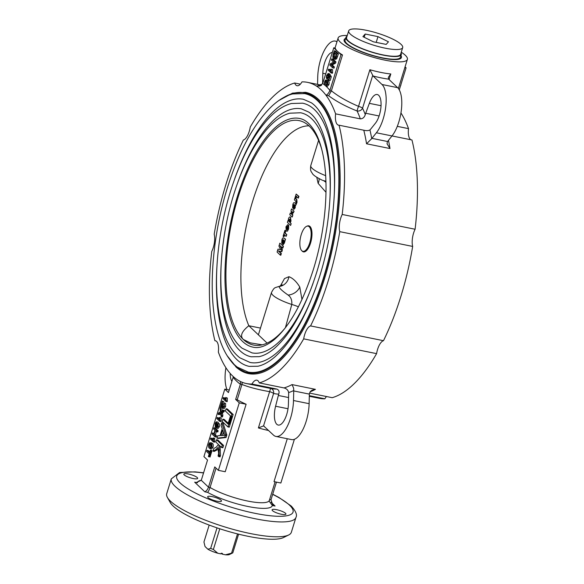 <?xml version="1.0" encoding="UTF-8"?>
<svg xmlns="http://www.w3.org/2000/svg" width="584" height="584" viewBox="0 0 584 584"><rect width="100%" height="100%" fill="white"/><g stroke="black" fill="none" stroke-linecap="round" stroke-linejoin="round"><path stroke-width="0.88" d="M388.469 140.364A153.658 61.517 101.5 0 1 389.988 148.54L366.555 143.788L371.731 138.612A4.351 1.737 101.5 0 1 371.928 138.342L376.381 132.78A27.543 11.023 -78.5 0 0 383.199 118.844A27.543 11.023 -78.5 0 0 381.994 84.49L373.052 75.986L369.884 69.722A36.237 8.088 17.2 0 0 380.98 72.445A36.237 8.088 17.2 0 0 390.805 73.956L389.075 79.541M389.988 148.54L387.061 143.788M401.259 52.195A36.237 8.088 -162.8 0 1 405.311 55.268A36.237 8.088 -162.8 0 1 407.384 59.385A36.237 8.088 -162.8 0 1 377.695 58.473A36.237 8.088 -162.8 0 1 340.216 42.07A36.237 8.088 -162.8 0 1 338.143 37.953A36.237 8.088 -162.8 0 1 347.254 35.471M340.998 54.655L337.384 51.217A36.237 8.088 -162.8 0 1 335.274 48.085L333.771 47.786L322.704 83.534A158.008 63.255 101.5 0 1 329.931 90.396L340.998 54.655L342.494 54.954A36.237 8.088 -162.8 0 1 337.384 51.217L333.771 47.786M371.928 138.342L387.55 141.51L392.003 135.941L411.954 139.977A153.658 61.517 101.5 0 1 415.1 229.249L342.195 214.467A153.658 61.517 -78.5 0 0 339.048 125.202L363.788 130.217C366.467 130.874 368.511 130.78 369.928 129.918A13.045 5.22 -78.5 0 0 370.563 129.276L375.402 123.246A15.943 6.38 -78.5 0 0 379.352 115.179A15.943 6.38 -78.5 0 0 377.22 94.513A15.943 6.38 -78.5 0 0 369.351 103.346L365.701 113.252A13.045 5.22 -78.5 0 0 365.277 114.595C364.445 117.34 362.795 118.764 360.343 118.866L335.61 113.851A153.658 61.517 -78.5 0 0 325.974 95.214A153.658 61.517 -78.5 0 0 316.141 85.863A153.658 61.517 -78.5 0 0 307.498 82.359A153.658 61.517 -78.5 0 0 301.979 81.87A13.045 5.22 101.5 0 1 297.081 85.731A13.045 5.22 101.5 0 1 294.679 83.001A153.658 61.517 -78.5 0 0 250.266 127.042A13.045 5.22 -78.5 0 1 243.375 139.992A153.658 61.517 -78.5 0 0 225.935 184.42A153.658 61.517 -78.5 0 0 214.197 234.257A13.045 5.22 -78.5 0 1 211.758 251.441A153.658 61.517 -78.5 0 0 214.905 340.713A13.045 5.22 101.5 0 1 215.408 340.749A13.045 5.22 101.5 0 1 218.343 352.057A153.658 61.517 -78.5 0 0 246.455 383.549A153.658 61.517 -78.5 0 0 251.967 384.038L276.707 389.054C278.875 389.871 279.553 391.565 278.75 394.12A13.045 5.22 -78.5 0 0 278.342 395.47L288.576 397.543M300.366 84.154L294.679 83.001M332.34 52.407A15.943 6.38 -78.5 0 0 322.828 73.248L322.58 83.643A13.045 5.22 -78.5 0 0 322.58 83.884L322.704 83.534M303.687 338.866L376.592 353.641A13.045 5.22 101.5 0 1 377.607 349.32A13.045 5.22 101.5 0 1 383.484 340.698L310.578 325.916A13.045 5.22 -78.5 0 0 304.702 334.537A13.045 5.22 -78.5 0 0 303.687 338.866A153.658 61.517 -78.5 0 1 259.274 382.907A13.045 5.22 101.5 0 0 256.865 380.177A13.045 5.22 101.5 0 0 251.967 384.038M342.195 214.467A13.045 5.22 -78.5 0 0 340.676 218.314A13.045 5.22 -78.5 0 0 339.757 231.651L412.662 246.426A13.045 5.22 101.5 0 1 413.581 233.089A13.045 5.22 101.5 0 1 415.1 229.249M235.607 366.584A143.511 57.451 -78.5 0 0 248.47 373.607A143.511 57.451 -78.5 0 0 329.361 261.544A143.511 57.451 -78.5 0 0 318.338 99.324A143.511 57.451 -78.5 0 0 305.483 92.308A143.511 57.451 101.5 0 1 324.646 278.291A143.511 57.451 101.5 0 1 248.47 373.607L236.848 367.81L227.205 355.78M284.014 387.922A153.658 61.517 -78.5 0 0 292.015 384.593L315.448 389.346L312.104 390.2L310.418 391.448L309.381 393.674A4.351 1.737 -78.5 0 0 309.359 394.112L293.737 390.944A4.351 1.737 101.5 0 1 293.759 390.514A158.008 63.255 101.5 0 1 288.62 392.594C288.204 390.229 286.671 388.674 284.014 387.922L259.274 382.907M292.015 384.593L293.606 388.039L293.759 390.514M278.342 395.47L275.59 406.23A15.943 6.38 -78.5 0 0 278.239 425.064A15.943 6.38 -78.5 0 0 286.7 414.472A15.943 6.38 -78.5 0 0 288.408 404.274L288.657 393.879A13.045 5.22 -78.5 0 0 288.62 392.594M208.065 497.59A7.249 1.621 17.2 0 0 215.554 500.875A7.249 1.621 17.2 0 0 221.497 501.057A7.249 1.621 17.2 0 0 221.081 500.233A7.249 1.621 17.2 0 0 213.583 496.947A7.249 1.621 17.2 0 0 207.648 496.772A7.249 1.621 17.2 0 0 208.065 497.59M184.23 474.931A7.249 1.621 17.2 0 0 191.727 478.208A7.249 1.621 17.2 0 0 197.662 478.391A7.249 1.621 17.2 0 0 197.246 477.566A7.249 1.621 17.2 0 0 189.749 474.288A7.249 1.621 17.2 0 0 183.814 474.106A7.249 1.621 17.2 0 0 184.23 474.931M272.502 510.657A7.249 1.621 17.2 0 0 279.999 513.935A7.249 1.621 17.2 0 0 285.934 514.117A7.249 1.621 17.2 0 0 285.518 513.292A7.249 1.621 17.2 0 0 278.028 510.014A7.249 1.621 17.2 0 0 272.086 509.832A7.249 1.621 17.2 0 0 272.502 510.657M288.7 534.973L283.466 537.557A60.882 13.593 -162.8 0 1 229.351 531.71A60.882 13.593 -162.8 0 1 173.09 505.978A60.882 13.593 -162.8 0 1 170.236 502.503L167.382 497.415A65.233 14.563 17.2 0 0 170.44 501.13A65.233 14.563 17.2 0 0 230.716 528.702A65.233 14.563 17.2 0 0 288.7 534.973A65.233 14.563 17.2 0 0 291.343 532.294L295.935 517.446A65.233 14.563 -162.8 0 1 242.499 515.811A65.233 14.563 -162.8 0 1 175.039 486.282A65.233 14.563 -162.8 0 1 171.309 478.873L166.71 493.721A65.233 14.563 17.2 0 0 167.382 497.415M270.801 388.484A4.351 3.986 -77.1 0 1 273.589 393.477L263.559 425.875L273.465 435.087A27.543 11.023 -78.5 0 0 275.933 436.43A27.543 11.023 -78.5 0 0 290.555 418.137A27.543 11.023 -78.5 0 0 293.504 400.522L293.737 390.944M275.933 436.43L291.555 439.599A27.543 11.023 -78.5 0 0 306.177 421.305A27.543 11.023 -78.5 0 0 309.126 403.683L309.359 394.112M400.967 55.59A30.003 6.701 -162.8 0 1 400.208 58.772A30.003 6.701 -162.8 0 1 373.541 55.889A30.003 6.701 -162.8 0 1 345.816 43.209A30.003 6.701 -162.8 0 1 344.407 41.501A30.003 6.701 -162.8 0 1 345.575 38.449M396.616 59.553A26.09 5.825 17.2 0 0 396.536 59.115M376.381 132.78L392.003 135.941A27.543 11.023 -78.5 0 0 398.821 122.005A27.543 11.023 -78.5 0 0 397.616 87.658L388.674 79.154A40.588 9.059 -162.8 0 1 381.177 77.869A40.588 9.059 -162.8 0 1 373.052 75.986M399.339 89.644L399.587 88.856M401.967 81.169L402.237 80.285M400.763 85.505L401.026 84.206M403.894 74.934L404.186 73.985M404.843 67.591L406.092 67.846L405.062 66.868M387.068 143.832L387.36 141.781A4.351 1.737 -78.5 0 1 387.55 141.51M333.333 56.035L334.026 57.699L335.479 57.298L336.464 54.37L334.238 52.261L333.333 56.035L334.639 56.298L335.326 57.962L336.786 57.56M334.522 57.998L334.026 57.699L334.975 57.889M333.727 53.925L335.026 54.188L334.639 56.298M335.311 53.275L335.026 54.188M334.26 50.801L337.151 53.545L335.238 58.685L333.661 58.831C332.734 57.962 332.639 56.254 333.362 53.699L334.26 50.801L335.559 51.063L338.45 53.808L336.537 58.955L334.968 59.093M337.151 53.545L338.45 53.808M335.807 57.706L337.107 57.969M335.523 59.415L333.661 58.831M335.238 58.685L336.537 58.955M334.617 54.108L334.975 52.954M333.771 53.779L334.661 53.962M331.398 60.042L331.756 58.896L334.639 61.641L334.267 62.853L330.909 64.685L333.07 66.729L332.712 67.875L329.821 65.123L330.201 63.919L333.559 62.086L331.398 60.042M331.756 58.896L333.055 59.159L335.946 61.911L335.574 63.116L332.216 64.948L334.369 66.999L334.019 68.138L332.712 67.875M334.639 61.641L335.946 61.911M334.267 62.853L335.574 63.116M330.909 64.685L332.216 64.948M333.07 66.729L334.369 66.999M328.573 69.175L330.821 71.314L330.975 69.043L331.318 69.365L331.135 72.963L328.252 70.211L328.573 69.175L329.872 69.438L330.843 70.365M331.318 69.365L332.617 69.635L332.442 73.226L331.493 72.321M331.347 72.292L332.646 72.555M331.135 72.963L332.442 73.226M329.135 73.737L328.033 73.467L327.938 74.621L326.96 75.613L327.128 77.884L328.259 76.854L328.785 74.219L330.011 76.46L328.821 80.3L328.449 79.95L329.376 76.957L328.755 75.832L328.5 77.46L326.828 78.942L326.346 77.679L326.631 75.292L328.223 73.547L329.529 73.818L329.383 74.343M327.821 74.584L328.595 74.759M328.449 75.394L328.084 77.329M326.96 75.613L328.266 75.876M328.639 76.927L329.339 77.073M328.785 74.219L330.084 74.482L331.31 76.723L330.121 80.563L328.821 80.3M330.011 76.46L331.31 76.723M328.624 79.38L326.828 78.942M328.5 77.46L329.179 77.592M325.011 81.921L325.66 84.549L326.39 85.023L327.274 84.052L327.412 82.789L326.624 81.431L325.894 80.964L325.011 81.921L326.31 82.183L326.96 84.811M325.66 84.549L326.901 84.804M326.66 81.475L326.31 82.183M325.514 80.059L326.945 80.395C327.821 80.906 328.047 82.234 327.602 84.381L326.076 86.052L325.339 85.585C324.456 85.074 324.237 83.746 324.675 81.599L325.514 80.059L327.449 80.183M326.945 80.395L328.244 80.658C329.128 81.169 329.347 82.505 328.909 84.651L327.376 86.315L326.076 86.052M327.602 84.381L328.909 84.651M326.821 80.322L328.244 80.658M332.245 69.554L332.617 69.635M230.169 373.41A15.943 6.38 -78.5 0 0 231.892 381.381M225.913 367.73A27.543 11.023 -78.5 0 0 227.001 389.564M264.026 426.108L263.559 425.875L258.391 427.941L269.625 391.652C258.471 389.732 249.251 387.331 241.951 384.454L242.338 382.337M287.284 438.73L274.013 481.625L280.86 483.012L294.394 439.299M242.017 384.206L240.36 384.228A158.008 63.255 101.5 0 1 233.133 377.359L228.432 392.558L224.818 389.119L229.22 390.01M224.818 389.119L203.925 456.615L207.539 460.046L201.276 480.296L208.495 487.158L214.759 466.915L218.372 470.346L239.265 402.858L235.651 399.427L240.36 384.228M235.651 399.427L237.221 399.741L241.951 384.454M239.265 402.858L246.119 404.245A34.792 7.767 -162.8 0 1 237.221 399.741M218.372 470.346L225.227 471.741L246.119 404.245M233.133 377.359L233.293 376.6M271.122 502.276L275.079 506.043L272.312 505.481A39.143 8.738 -162.8 0 1 247.879 506.474A39.143 8.738 -162.8 0 1 207.546 492.356C208.247 491.808 209.087 490.18 210.058 487.479L208.495 487.158C207.583 489.64 206.342 491.188 204.78 491.794L194.669 482.18L197.348 482.72M201.276 480.296L196.012 482.581L194.669 482.18M272.312 505.481L269.268 501.262L269.363 500.349A34.792 7.767 17.2 0 1 246.025 500.7A34.792 7.767 17.2 0 1 210.058 487.479L216.043 468.134M275.079 506.043L272.633 504.474L270.983 499.831L276.466 482.121M226.081 408.764L231.855 414.26L227.935 426.926L222.161 421.436L222.869 419.151L227.979 424.013L230.483 415.91L225.373 411.048L226.081 408.764L227.38 409.026L233.162 414.523L229.242 427.189L228.169 426.174M227.935 426.926L229.242 427.189M222.869 419.151L224.168 419.414L228.213 423.254M228.789 424.174L229.278 424.276L231.79 416.173L231.388 415.793M231.3 416.078L231.79 416.173M231.855 414.26L233.162 414.523M225.285 435.489L225.774 435.591L225.468 434.897M224.475 435.328L222.665 430.028L220.949 435.554L224.475 435.328M225.249 435.627L225.774 435.591M223.387 432.153L222.365 435.467M223.052 423.013L226.84 434.934L226.044 437.511L218.277 438.453L216.971 438.183L217.722 435.759L220.073 435.613L222.212 428.707L221 425.174L221.752 422.75L223.052 423.013M221.752 422.75L225.541 434.671L226.84 434.934M225.541 434.671L224.745 437.248L216.971 438.183M224.745 437.248L226.044 437.511M221.577 447.49L218.978 445.023L219.161 455.286L218.737 456.615L218.073 455.98L218.65 453.403L217.861 447.556L215.89 449.614L212.97 451.133L213.788 448.476L216.168 447.242L218.46 444.526L215.795 441.993L216.503 439.708L222.278 445.205L221.577 447.49L222.876 447.753L221.803 446.731M220.066 446.052L220.46 455.549L220.037 456.878L219.372 456.243L219.65 455.381M219.08 449.768L220.38 450.03M219.161 455.286L220.46 455.549M218.737 456.615L220.037 456.878M218.891 456.148L219.372 456.243M219.029 455.717L219.511 455.819M217.766 449.534L214.27 451.396L212.97 451.133M216.503 439.708L217.803 439.971L223.584 445.468L222.876 447.753M222.278 445.205L223.584 445.468M209.941 452.856L210.839 453.031L211.569 450.673M210.335 450.176L210.671 450.49L208.714 456.827L208.378 456.505L209.181 453.914L206.626 451.483L206.977 450.337L209.532 452.768L210.335 450.176L211.642 450.439L211.97 450.753L210.014 457.089L209.678 456.776L210.481 454.177L209.751 453.476M210.671 450.49L211.97 450.753M208.787 456.593L209.678 456.776M209.59 453.994L210.481 454.177M206.977 450.337L208.284 450.607L209.766 452.016M209.138 444.599L209.787 447.234L210.525 447.702L211.401 446.738L211.539 445.468L210.751 444.117L210.021 443.643L209.138 444.599L210.444 444.862L211.087 447.497M209.787 447.234L211.028 447.483M210.795 444.154L210.444 444.862M209.641 442.738L211.072 443.074C211.956 443.592 212.174 444.92 211.729 447.067L210.203 448.731L209.466 448.271C208.583 447.753 208.364 446.424 208.809 444.285L209.641 442.738L211.576 442.862M211.072 443.074L212.372 443.344C213.255 443.855 213.474 445.183 213.036 447.329L211.503 449.001L210.203 448.731M211.729 447.067L213.036 447.329M210.948 443L212.372 443.344M210.773 438.088L213.021 440.226L213.175 437.956L213.518 438.277L213.343 441.876L210.452 439.124L210.773 438.088L212.072 438.35L213.043 439.27M214.445 438.467L214.846 441.467L214.642 442.139L213.693 441.234M213.175 437.956L214.474 438.219M213.518 438.277L214.817 438.54M213.547 441.205L214.846 441.467M213.343 441.876L214.642 442.139M216.489 431.7L215.306 430.569L214.08 434.518L215.27 435.642L214.912 436.788L212.028 434.036L212.379 432.897L213.751 434.197L214.97 430.255L213.598 428.948L213.956 427.809L216.839 430.554L216.489 431.7L217.788 431.963L216.722 430.948M216.372 431.591L215.387 434.781L216.569 435.905L216.219 437.051L215.146 436.036M214.08 434.518L215.387 434.781M214.912 436.788L216.219 437.051M212.379 432.897L213.985 433.445M213.956 427.809L215.255 428.072L218.146 430.817L217.788 431.963M216.839 430.554L218.146 430.817M217.927 425.342L216.963 426.451M215.744 426.218L216.62 425.072L216.547 423.02L215.503 424.05L215.941 426.196M216.781 424.378L216.635 425.021M215.503 424.05L216.795 424.312M217.087 427.108L217.766 426.189L217.752 424.568L216.949 425.422L217.219 427.094M216.949 425.422L217.898 425.619M218.161 422.239L216.591 421.823L217.117 424.21L218.073 423.531L218.102 426.495L216.649 428.087L216.46 426.349L215.248 427.152L215.167 423.721C215.693 422.159 216.255 421.582 216.861 421.969L218.161 422.239L218.533 423.561M216.788 427.554L215.248 427.152M218.153 428.466L216.649 428.087M219.007 423.721L217.898 423.429L219.38 423.794L219.401 426.758L217.956 428.349M218.102 426.495L219.401 426.758M216.781 426.415L217.62 426.583M216.401 424.232L216.722 423.298M215.584 423.809L216.474 423.984M217.138 417.531L219.387 419.67L219.54 417.392L219.883 417.721L219.701 421.312L216.817 418.567L217.138 417.531L218.438 417.794L219.409 418.713M219.54 417.392L221.183 417.983L221.007 421.575L220.058 420.677M219.883 417.721L221.183 417.983M219.912 420.648L221.212 420.911M219.701 421.312L221.007 421.575M222.752 411.464L224.46 410.413L224.037 411.786L222.46 412.662L222.869 415.56L222.438 416.954L222.219 415.428M223.161 410.151L222.73 411.523L221.161 412.399L221.57 415.297L221.132 416.691L220.591 412.837L218.117 414.355L218.54 412.983L220.453 411.815L219.971 408.377L220.402 406.99L221.029 411.457L223.161 410.151L224.46 410.413M222.73 411.523L224.037 411.786M221.562 412.246L222.869 412.508M221.27 413.195L222.57 413.457M221.57 415.297L222.869 415.56M221.927 413.326L221.241 412.968M221.132 416.691L222.438 416.954M220.73 413.815L219.416 414.625L218.117 414.355M220.402 406.99L221.701 407.252L222.19 410.742M222.248 401.018L223.052 407.157L223.971 406.128L224.285 403.099L224.3 406.464L222.73 408.201L222.205 402.704L220.978 406.668L220.606 406.318L222.248 401.018L223.774 401.639L224.037 405.916M222.468 401.376L223.774 401.639M224.015 404.208L222.716 404.026M224.285 403.099L225.592 403.361L225.599 406.734L224.03 408.464M224.3 406.464L225.599 406.734M224.263 408.588L222.73 408.201M220.978 406.668L222.278 406.931L222.241 405.508M221.059 406.406L221.913 406.581M223.307 397.594L225.555 399.733L225.709 397.463L226.052 397.784L225.877 401.376L222.986 398.631L223.307 397.594L224.606 397.857L225.577 398.777M225.709 397.463L227.351 398.047L227.176 401.646L226.227 400.741M226.052 397.784L227.351 398.047M226.081 400.712L227.38 400.974M225.877 401.376L227.176 401.646M240.447 383.885L240.513 381.542M278.75 394.12A158.008 63.255 101.5 0 1 273.589 393.477A4.351 0.971 17.2 0 0 269.625 391.652L270.545 388.433M331.318 91.038L331.398 90.79C338.348 96.418 347.4 101.609 358.539 106.354A4.351 0.482 -69.5 0 0 357.087 110.989C345.845 106.514 336.362 101.441 328.639 95.754L325.974 95.214C327.259 94.82 328.536 93.323 329.814 90.732L331.318 91.038L328.639 95.754M310.578 325.916A153.658 61.517 -78.5 0 0 339.757 231.651M339.048 125.202A13.045 5.22 101.5 0 1 338.545 125.158A13.045 5.22 101.5 0 1 335.61 113.851M318.849 86.213L321.098 85.556M336.953 41.785A27.543 11.023 -78.5 0 0 335.304 41.092A27.543 11.023 -78.5 0 0 317.733 77L317.55 84.395M322.587 83.862L316.981 86.082L316.141 85.863L317.82 86.206M331.398 90.79L342.494 54.954M372.694 75.453L362.562 108.193A4.351 3.511 -25.3 0 1 357.087 110.989A153.658 61.517 -78.5 0 1 360.343 118.866M365.701 113.252L379.096 115.968M400.945 112.96A153.658 61.517 101.5 0 1 408.515 128.626L397.295 126.356M408.515 128.626A13.045 5.22 -78.5 0 0 410.968 139.773M412.662 246.426A153.658 61.517 101.5 0 1 383.484 340.698M376.592 353.641A153.658 61.517 101.5 0 1 332.179 397.689L309.483 393.083M309.323 395.66L324.872 398.814A153.658 61.517 101.5 0 1 319.36 398.325L309.308 396.288M326.493 396.536A13.045 5.22 -78.5 0 0 324.872 398.814M214.905 340.713L215.89 340.91M388.674 79.154L388.324 77.3L390.805 73.956M399.266 89.885L406.092 67.846M267.092 343.107L248.828 325.733C241.652 331.471 239.812 336.048 243.316 339.457A114.515 45.844 101.5 0 1 238.287 196.647A114.515 45.844 101.5 0 1 302.731 121.735A114.515 45.844 101.5 0 1 309.337 126.188A114.515 45.844 101.5 0 1 321.842 149.73M260.471 328.091L248.828 325.733A111.617 44.683 101.5 0 1 252.923 200.334A111.617 44.683 101.5 0 1 308.965 125.845M253.142 347.188A116.691 46.72 101.5 0 1 237.564 195.961A116.691 46.72 101.5 0 1 299.504 118.457C303.162 119.114 309.425 121.472 316.039 133.685C319.368 140.197 321.901 148.387 323.646 158.257C329.077 188.347 325.032 232.293 313.279 269.742C302.665 302.877 289.679 326.164 274.305 339.603C263.457 348.276 256.77 348.006 253.142 347.188M313.009 283.466A122.494 49.041 101.5 0 1 251.996 352.875L242.134 348.247C237.294 344.443 233.264 338.91 230.03 331.646C226.672 324.098 224.227 315.068 222.679 304.549C218 273.597 222.336 230.943 233.834 194.187C243.929 162.206 256.704 138.737 272.166 123.772C277.969 118.34 283.839 114.814 289.774 113.194L300.658 112.77A122.494 49.041 101.5 0 1 329.836 200.458M237.783 182.383A126.48 50.633 101.5 0 1 301.446 108.865L308.746 112.084C316.207 117.004 324.083 130.101 328.004 153.636C333.515 186.179 329.048 232.914 316.528 272.837C305.045 308.702 290.963 333.931 274.29 348.524C268.976 352.94 263.932 355.649 259.172 356.656L251.2 356.78A126.48 50.633 101.5 0 1 221.183 264.275M315.966 287.445A132.276 52.954 101.5 0 1 250.047 362.46L239.893 357.817C234.52 353.736 230.038 347.67 226.461 339.632C222.84 331.5 220.197 321.748 218.526 310.381C213.467 276.947 218.153 230.826 230.585 191.099C241.499 156.534 255.303 131.174 271.991 115.026C278.415 109.011 284.897 105.171 291.445 103.507L302.6 103.185A132.276 52.954 101.5 0 1 334.106 197.947M234.826 178.412A136.262 54.553 101.5 0 1 303.395 99.28L311.323 102.769C319.426 108.12 327.901 122.26 332.128 147.613C338.063 182.653 333.252 232.95 319.776 275.925C307.425 314.535 292.255 341.706 274.276 357.437C268.538 362.211 263.085 365.146 257.924 366.241L249.258 366.372A136.262 54.553 101.5 0 1 216.912 266.786M323.514 277.699A142.058 56.874 101.5 0 1 248.105 372.052L237.272 367.095C231.527 362.737 226.731 356.24 222.891 347.619C219 338.895 216.168 328.427 214.372 316.214C208.933 280.291 213.978 230.709 227.329 188.004C239.068 150.855 253.894 123.611 271.808 106.273C278.699 99.828 285.649 95.718 292.635 93.944L304.541 93.593A142.058 56.874 101.5 0 1 323.514 277.699M285.897 327.084A114.515 45.844 101.5 0 1 257.398 345.429A114.515 45.844 101.5 0 1 243.316 339.457L250.215 342.852L262.216 344.823M284.612 234.68L283.992 236.761L283.59 236.345M284.926 230.352L285.379 230.782L284.736 232.863L286.635 234.666L286.094 236.396L284.196 234.593L283.554 236.673L283.101 236.243L284.926 230.352L285.758 230.855L285.138 232.943L286.81 234.702L286.131 236.272M283.415 239.798L282.744 241.973M282.43 242.842L282.233 243.404L281.714 243.302L281.911 239.922C282.444 238.06 283.021 237.454 283.642 238.097L285.503 239.104L284.372 243.119L283.116 244.63M284.043 238.184L285.269 239.053L284.992 240.842M279.079 251.069L281.335 253.485L280.838 255.223L280.408 254.777M280.962 246.521L282.393 249.784L281.838 251.726L278.32 250.916L280.838 253.383L280.298 255.12L277.086 252.062L277.991 249.127L281.196 249.806M277.991 249.127L280.656 249.697L278.933 246.09L279.838 243.163L283.401 246.287L282.897 248.032L282.59 247.718M287.686 224.657L288.328 225.059L286.963 229.446L287.985 228.563L288.62 225.482L288.438 228.994L287.262 231.14L286.262 231.023L285.956 226.84L287.686 224.657L288.562 225.103L287.299 229.556M288.715 225.811L288.569 229.016L287.452 231.176L286.554 231.082M306.695 226.278L307.388 226.001A13.286 5.314 101.5 0 1 310.557 243.061A13.286 5.314 101.5 0 1 302.278 251.2L301.753 250.675A12.863 5.146 -78.5 0 0 309.768 242.798A12.863 5.146 -78.5 0 0 306.695 226.278A12.863 5.146 -78.5 0 0 301.22 234.673A12.863 5.146 -78.5 0 0 301.753 250.675M290.219 222.541L291.161 223.701L290.62 225.439L287.394 222.373L287.927 220.642L288.27 220.964L288.489 218.679C289.16 217.022 289.825 216.54 290.489 217.241L291.007 221.088L290.219 222.541M280.364 286.021L284.496 278.583L288.927 276.692C292.898 278.188 296.504 281.619 299.76 286.985L301.964 299.504M290.292 213.014L291.708 214.364L291.007 210.707L291.54 208.97L293.891 211.204L293.358 212.941L291.934 211.591L292.642 215.248L292.102 216.985L289.752 214.751L290.292 213.014L291.964 214.416M291.54 208.97L294.066 211.24L293.387 212.839M290.219 219.029L289.124 219.701L289.576 221.964M288.781 219.628L289.065 221.723L290.314 221.051L289.956 218.978L289.124 219.701M290.606 225.431L291.146 223.701L289.985 222.592L290.89 221.066L290.489 217.241L289.993 216.956L290.752 217.292M284.736 232.863L285.138 232.943M285.379 230.782L285.758 230.855M283.868 240.272L283.576 242.842M283.087 242.251L283.196 242.769L283.78 242.148L283.481 240.192L283.087 242.251L283.488 242.331M284.736 240.791L284.087 243.061L282.714 244.55L283.028 239.761L282.306 240.52L282.59 241.944M282.262 241.878L281.714 243.302M283.298 244.74L282.714 244.55M282.306 240.52L282.809 240.623M322.543 180.325L325.901 181.244M325.989 192.289L318.119 183.325L316.784 177.295M285.415 327.675L291.788 304.476C292.124 300.132 290.898 296.986 288.102 295.051C282.014 290.81 279.021 287.956 279.108 286.496L282.247 284.853M298.373 306.877A11.6 2.548 14.5 0 0 291.788 304.476A24.645 5.504 -162.8 0 1 271.502 292.445L258.551 334.296M280.298 255.12L280.838 255.223M279.838 243.163L283.401 246.287M283.058 246.222L282.517 247.952L282.897 248.032M282.517 247.952L279.97 245.601L281.977 249.704L281.378 251.631L281.838 251.726M280.838 253.383L281.335 253.485M287.708 226.497L286.299 228.293L286.605 229.067L287.416 226.439L286.437 227.198L286.299 228.293M286.262 231.023L287.452 231.176M294.19 207.568L294.847 205.962L294.387 204.947L294.278 207.554M294.752 205.02L294.402 207.583M295.3 205.51L294.993 207.816L293.621 209.306L293.934 204.517L293.219 205.276L292.628 208.057L292.818 204.67C293.351 202.816 293.927 202.21 294.548 202.852L296.183 203.809L295.3 205.51L295.205 207.86L293.891 209.357M292.628 208.057L293.015 208.138L292.861 207.437M296.161 194.063L298.504 196.297L297.971 198.034L296.073 196.231L295.358 198.538L296.446 199.567L296.738 202.195L296.365 203.232L295.935 202.831L295.752 201.159L294.373 199.838L296.161 194.063L298.913 196.377L298.344 198.107L298.044 197.793M298.504 196.297L298.913 196.377M297.971 198.034L298.344 198.107M296.446 199.567L296.862 199.655L297.03 202.254L296.643 203.29L296.263 202.896M295.38 198.56L296.132 196.282M296.65 196.348L295.898 198.648L296.862 199.655M294.299 204.546L293.015 208.138M294.351 202.684L296.453 203.867L295.57 205.561M295.621 203.612L296.453 203.867M292.263 211.656L292.781 215.277L292.234 217.007M349.006 30.302A28.266 6.307 -162.8 0 1 378.906 33.616A28.266 6.307 -162.8 0 1 402.69 47.581A28.266 6.307 -162.8 0 1 402.369 48.144A28.266 6.307 -162.8 0 1 372.468 44.822A28.266 6.307 -162.8 0 1 348.684 30.864A28.266 6.307 -162.8 0 1 349.006 30.302M402.69 47.581L400.602 54.327A28.266 6.307 -162.8 0 1 400.281 54.889A28.266 6.307 -162.8 0 1 370.38 51.567A28.266 6.307 -162.8 0 1 346.597 37.61L348.684 30.864M388.462 41.807L377.979 36.624L365.204 34.033L362.912 36.631L373.388 41.814L386.17 44.406L388.462 41.807M376.198 42.384L377.979 36.624M364.204 37.274L365.204 34.033M217.022 527.863L210.663 548.383L207.889 549.237L205.042 546.529L203.94 541.989L209.181 525.067M237.513 533.9L231.556 553.165L225.475 554.8L222.278 554.15L222.489 553.479L221.183 553.216L220.978 553.887L217.774 553.238L213.372 549.478L219.781 528.775M207.889 549.237A13.045 2.913 17.2 0 0 217.774 553.238M210.663 548.383A15.943 3.562 17.2 0 0 213.372 549.478M225.475 554.8A13.045 2.913 17.2 0 0 229.468 554.523L232.797 552.865L238.586 534.17M231.556 553.165A15.943 3.562 17.2 0 0 232.797 552.865M221.321 553.238L222.278 554.15M401.026 52.954A28.988 6.475 -162.8 0 1 401.296 54.546A28.988 6.475 -162.8 0 1 387.484 55.889A28.988 6.475 -162.8 0 1 358.897 47.399A28.988 6.475 -162.8 0 1 345.903 37.398A28.988 6.475 -162.8 0 1 347.02 36.237M401.296 54.546L400.456 57.239A28.988 6.475 -162.8 0 1 386.644 58.59A28.988 6.475 -162.8 0 1 358.065 50.1A28.988 6.475 -162.8 0 1 345.064 40.099L345.903 37.398M275.59 406.23L288.007 408.742M203.539 472.967A60.882 13.593 17.2 0 0 180.193 483.026A60.882 13.593 17.2 0 0 255.098 513.343A60.882 13.593 17.2 0 0 289.554 505.189A60.882 13.593 17.2 0 0 272.677 494.371M293.504 400.522L309.126 403.683M381.994 84.49L397.616 87.658M369.928 129.918A158.008 63.255 101.5 0 1 371.731 138.612M366.555 143.788A153.658 61.517 -78.5 0 0 363.788 130.217M369.884 69.722L358.539 106.354A4.351 0.971 -162.8 0 1 362.562 108.193A158.008 63.255 101.5 0 1 365.277 114.595M336.289 56.312L337.596 56.582M268.655 430.51A34.792 7.767 -162.8 0 1 258.391 427.941M207.546 492.356L204.78 491.794M197.436 482.72A39.143 8.738 -162.8 0 1 201.29 480.231M269.611 499.546L270.983 499.831M215.89 449.614L217.197 449.877M246.455 383.549L271.188 388.564A153.658 61.517 -78.5 0 0 276.707 389.054M315.448 389.346A153.658 61.517 101.5 0 1 310.133 391.791M322.828 73.248L325.711 73.832M369.351 103.346L381.031 105.719M283.955 97.36A142.788 57.166 101.5 0 1 334.939 136.627A142.788 57.166 101.5 0 1 323.755 277.926A142.788 57.166 101.5 0 1 230.607 360.569M323.762 180.785A11.6 10.519 -79.9 0 1 325.938 182.383M319.076 178.638A11.6 9.417 -23 0 1 318.119 183.325M325.638 175.653A24.645 5.504 -162.8 0 1 310.783 165.564C309.929 171.703 311.681 171.886 312.214 173.251C313.031 175.01 316.367 177.317 322.215 180.179M288.927 276.692A11.6 10.738 -80.6 0 1 279.108 286.496M299.76 286.985A11.6 9.176 -26.2 0 1 288.102 295.051M338.143 37.953L335.019 48.034M295.935 517.446C297.387 514.964 295.84 511.183 291.299 506.087L278.918 497.466L272.721 494.21M203.59 472.806L195.114 471.872L179.617 472.5L171.309 478.873M275.093 481.844L269.363 500.349M321.587 85.213L307.498 82.359M335.304 41.092L337.063 41.449M407.384 59.385L398.368 88.498M278.955 100.448L292.526 93.119L305.483 92.308M318.579 140.379L310.783 165.564M271.502 292.445C274.546 286.999 274.21 288.131 278.999 286.401M394.529 59.239L394.412 59.605M348.831 45.092L348.714 45.457"/></g></svg>
